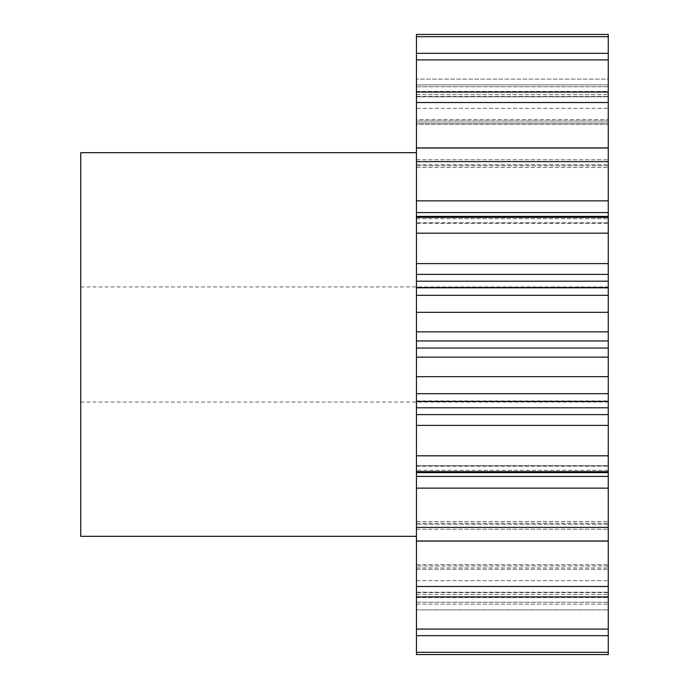 <?xml version="1.0" encoding="UTF-8"?>
<svg xmlns="http://www.w3.org/2000/svg" width="689" height="689" viewBox="0 0 689 689"><rect width="100%" height="100%" fill="white"/><g stroke="black" fill="none" stroke-linecap="round" stroke-linejoin="round"><path stroke-width="0.52" stroke-dasharray="3.44 2.58" d="M608.258 340.977L608.258 312.332L416.432 312.332L416.432 340.977L608.258 340.977L608.258 344.5L608.258 286.951L608.258 402.049L608.258 344.5L608.258 348.023L416.432 348.023L416.432 652.311L608.258 652.311L608.258 654.55L608.258 609.886L608.258 654.55M80.742 536.326L80.742 152.674M416.432 340.977L416.432 348.023M416.432 635.663L416.432 592.204L416.432 635.663L608.258 635.663L608.258 592.204L608.258 652.311M416.432 541.089L608.258 541.089L608.258 629.091L416.432 629.091M416.432 577.425L416.432 596.924L416.432 577.425M608.258 541.089L608.258 523.218L608.258 540.994L608.258 527.386L416.432 527.386M416.432 488.139L608.258 488.139L608.258 476.418L416.432 476.418M416.432 425.397L608.258 425.397L608.258 414.614L416.432 414.614M416.432 357.143L608.258 357.143L608.258 348.023M416.432 274.386L608.258 274.386L608.258 263.603L416.432 263.603L416.432 312.332M416.432 212.582L608.258 212.582L608.258 200.861L416.432 200.861L416.432 263.603M608.258 200.861L608.258 147.911L416.432 147.911L416.432 200.861M608.258 119.533L608.258 92.076L608.258 120.997L608.258 92.076L416.432 92.076L416.432 124.339L416.432 92.076L416.432 120.997L608.258 120.997L608.258 124.339L608.258 119.533L608.258 124.339L608.258 120.997L416.432 120.997L416.432 124.339L608.258 124.339L416.432 124.339L416.432 123.055L608.258 123.055L416.432 123.055L416.432 119.533L608.258 119.533L416.432 119.533L416.432 108.354L608.258 108.354L608.258 119.533M608.258 94.634L608.258 53.337L608.258 91.43L608.258 53.337L416.432 53.337L416.432 96.796L416.432 53.337L416.432 91.43L608.258 91.43L608.258 96.796L608.258 91.43L416.432 91.43L416.432 96.796L608.258 96.796L416.432 96.796L608.258 96.451L416.432 96.451L416.432 94.634L608.258 94.634L416.432 94.634L416.432 84.885L608.258 84.885L608.258 94.634M416.432 59.909L608.258 59.909L608.258 108.354L416.432 108.354L416.432 53.337M608.258 36.689L608.258 84.885L416.432 84.885L416.432 34.45L416.432 86.762L416.432 34.45L608.258 34.45L608.258 79.114L608.258 34.45L608.258 36.689L416.432 36.689M608.258 635.663L608.258 629.091M416.432 654.55L416.432 652.311M608.258 524.26L608.258 521.504L608.258 524.26L416.432 524.26L608.258 524.26M608.258 488.139L608.258 527.386M608.258 425.397L608.258 476.418M608.258 465.652L608.258 472.611L608.258 465.652L416.432 465.652L608.258 465.652M416.432 407.802L608.258 407.802L608.258 414.614M608.258 407.802L608.258 400.929L608.258 401.463L608.258 400.929L608.258 401.463L416.432 401.463M608.258 357.143L608.258 401.463M608.258 312.332L608.258 295.323L416.432 295.323M608.258 274.386L608.258 288.071L416.432 288.071L608.258 288.071L608.258 287.537L608.258 295.323M608.258 212.582L608.258 263.603M608.258 165.782L608.258 148.006L608.258 167.496L608.258 159.762L608.258 167.496L608.258 165.782L416.432 165.782L608.258 165.782M608.258 92.076L608.258 147.911M608.258 59.909L608.258 53.337M608.258 79.114L608.258 86.762L608.258 79.114L416.432 79.114L608.258 79.114M608.258 609.886L608.258 602.238L608.258 609.886L416.432 609.886L416.432 602.238L416.432 609.886L608.258 609.886M608.258 102.515L416.432 102.515L416.432 92.076M416.432 102.515L416.432 147.911M608.258 596.924L416.432 596.924M608.258 586.485L416.432 586.485M608.258 540.994L416.432 540.994M608.258 471.664L416.432 471.664M608.258 455.817L416.432 455.817M608.258 393.677L416.432 393.677M608.258 376.668L416.432 376.668M608.258 233.183L416.432 233.183M608.258 217.336L416.432 217.336M608.258 161.614L416.432 161.614M608.258 148.006L416.432 148.006M80.742 344.5L80.742 402.049L80.742 344.5M416.432 604.115L608.258 604.115L416.432 604.115M416.432 580.646L608.258 580.646L416.432 580.646M416.432 159.762L608.258 159.762L416.432 159.762M416.432 602.238L608.258 602.238L416.432 602.238M416.432 594.366L608.258 594.366L416.432 594.366M608.258 592.549L416.432 592.549L608.258 592.549M416.432 597.57L608.258 597.57L416.432 597.57M416.432 569.467L608.258 569.467L416.432 569.467M608.258 565.945L416.432 565.945L608.258 565.945M416.432 568.003L608.258 568.003L416.432 568.003M416.432 529.238L608.258 529.238L416.432 529.238M416.432 523.218L608.258 523.218L416.432 523.218M608.258 470.32L416.432 470.32L608.258 470.32M416.432 466.246L608.258 466.246L416.432 466.246M416.432 400.972L608.258 400.972L416.432 400.972M608.258 288.028L416.432 288.028L608.258 288.028M608.258 222.754L416.432 222.754L608.258 222.754M416.432 218.68L608.258 218.68L416.432 218.68M416.432 164.74L608.258 164.74L416.432 164.74M416.432 86.762L608.258 86.762L416.432 86.762M608.258 281.198L416.432 281.198M608.258 331.857L416.432 331.857M80.742 286.951L608.258 286.951M608.258 602.264L416.432 602.264M608.258 86.736L416.432 86.736M608.258 216.389L416.432 216.389M608.258 287.537L416.432 287.537M608.258 472.611L416.432 472.611M416.432 592.204L608.258 592.204L416.432 592.204M416.432 564.661L608.258 564.661L416.432 564.661M416.432 521.504L608.258 521.504L416.432 521.504M416.432 400.929L608.258 400.929L416.432 400.929M416.432 223.348L608.258 223.348L416.432 223.348M416.432 167.496L608.258 167.496L416.432 167.496M80.742 402.049L608.258 402.049"/><path stroke-width="1.03" d="M416.432 152.674L80.742 152.674L80.742 536.326L416.432 536.326M416.432 476.418L608.258 476.418L608.258 654.55L416.432 654.55L416.432 34.45L608.258 34.45L608.258 36.689L416.432 36.689M416.432 147.911L608.258 147.911L608.258 36.689M608.258 147.911L608.258 161.614L416.432 161.614M416.432 200.861L608.258 200.861L608.258 161.614M608.258 200.861L608.258 212.582L416.432 212.582M416.432 263.603L608.258 263.603L608.258 212.582M608.258 263.603L608.258 274.386L416.432 274.386M416.432 281.198L608.258 281.198L608.258 274.386M608.258 281.198L608.258 287.537L416.432 287.537M416.432 331.857L608.258 331.857L608.258 287.537M608.258 331.857L608.258 340.977L416.432 340.977M416.432 348.023L608.258 348.023L608.258 340.977M608.258 348.023L608.258 357.143L416.432 357.143M416.432 414.614L608.258 414.614L608.258 357.143M608.258 414.614L608.258 425.397L416.432 425.397M608.258 476.418L608.258 425.397M608.258 53.337L416.432 53.337M608.258 59.909L416.432 59.909M608.258 92.076L416.432 92.076M608.258 102.515L416.432 102.515M608.258 148.006L416.432 148.006M608.258 217.336L416.432 217.336M608.258 233.183L416.432 233.183M608.258 295.323L416.432 295.323M608.258 312.332L416.432 312.332M608.258 376.668L416.432 376.668M608.258 393.677L416.432 393.677M608.258 455.817L416.432 455.817M608.258 471.664L416.432 471.664M608.258 527.386L416.432 527.386M608.258 540.994L416.432 540.994M608.258 586.485L416.432 586.485M608.258 596.924L416.432 596.924M608.258 629.091L416.432 629.091M608.258 635.663L416.432 635.663M608.258 652.311L416.432 652.311M608.258 654.55L416.432 654.55M608.258 541.089L416.432 541.089M608.258 488.139L416.432 488.139M608.258 407.802L416.432 407.802M608.258 472.611L416.432 472.611M608.258 401.463L416.432 401.463M608.258 216.389L416.432 216.389"/></g></svg>
